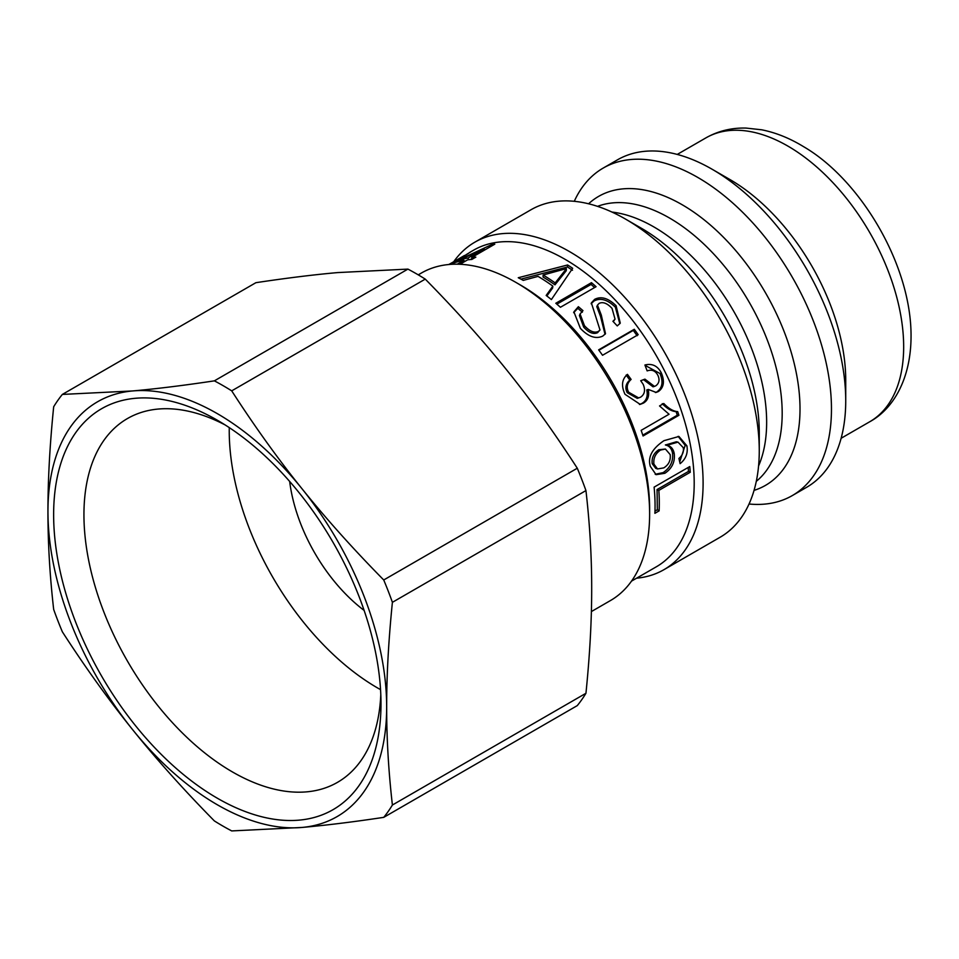 <?xml version="1.0" encoding="UTF-8"?>
<svg xmlns="http://www.w3.org/2000/svg" width="959" height="959" viewBox="0 0 959 959"><rect width="100%" height="100%" fill="white"/><g stroke="black" fill="none" stroke-linecap="round" stroke-linejoin="round"><path stroke-width="1.44" d="M380.987 703.69A231.467 133.637 -120 0 0 217.309 420.21A231.467 133.637 -120 0 0 53.632 514.707A231.467 133.637 -120 0 0 217.309 798.2A231.467 133.637 -120 0 0 380.987 703.69M380.795 694.628A210.045 121.266 60 0 1 337.484 782.352A210.045 121.266 60 0 1 127.439 661.087A210.045 121.266 60 0 1 127.439 418.556A210.045 121.266 60 0 1 225.077 424.897M62.347 394.425L255.897 282.689C286.621 278.062 313.869 274.694 337.64 272.584L407.923 269.107L214.372 380.855C183.648 385.47 156.401 388.839 132.63 390.948L62.347 394.425A269.767 155.754 -120 0 0 53.68 406.76C49.832 444.808 47.914 479.704 47.95 511.423C47.914 543.178 49.832 575.868 53.68 609.456A269.767 155.754 -120 0 0 62.347 631.801C85.363 667.452 108.787 700.07 132.63 729.667C156.401 759.3 183.648 789.725 214.372 820.928A269.767 155.754 -120 0 0 231.706 830.926L301.989 827.449C325.76 825.339 353.008 821.983 383.732 817.356A269.767 155.754 -120 0 0 392.399 805.021C388.551 771.42 386.633 738.742 386.669 706.975A239.51 138.288 -120 0 0 301.989 488.73A239.51 138.288 -120 0 0 132.63 390.948A239.51 138.288 -120 0 0 47.95 511.423A239.51 138.288 -120 0 0 132.63 729.667A239.51 138.288 -120 0 0 301.989 827.449A239.51 138.288 -120 0 0 386.669 706.975C386.633 675.256 388.551 640.372 392.399 602.324A269.767 155.754 -120 0 0 383.732 579.979C353.008 548.776 325.76 518.363 301.989 488.73C278.146 459.133 254.722 426.515 231.706 390.852L425.257 279.117C455.981 310.308 483.228 340.733 507.011 370.366C530.842 399.963 554.266 432.581 577.282 468.232L383.732 579.979M229.261 427.606A210.045 121.266 -120 0 0 380.543 689.641M383.732 817.356L577.282 705.608A269.767 155.754 -120 0 0 585.949 693.273L392.399 805.021M231.706 390.852A269.767 155.754 -120 0 0 214.372 380.855M392.399 602.324L585.949 490.576A269.767 155.754 -120 0 0 577.282 468.232M425.257 279.117A269.767 155.754 -120 0 0 407.923 269.107M585.949 490.576C589.809 524.177 591.715 556.855 591.691 588.61C591.715 620.341 589.809 655.225 585.949 693.273M688.154 467.477L688.478 471.408L657.059 489.546L657.335 509.732L654.973 511.099M659.121 510.871L654.889 513.317A182.785 105.526 -120 0 0 655.057 505.717A182.785 105.526 -120 0 0 654.11 487.136L689.761 466.553A182.785 105.526 60 0 1 690.252 472.26L658.833 490.397A182.785 105.526 60 0 1 659.289 503.271A182.785 105.526 60 0 1 659.121 510.871L657.335 509.732M657.059 489.546L658.833 490.397M688.478 471.408L690.252 472.26M543.118 275.017L543.082 277.055A180.268 104.075 60 0 1 554.973 284.847L555.177 282.917L566.385 268.724A182.785 105.526 -120 0 0 566.254 268.64L543.118 275.017A182.785 105.526 60 0 1 555.177 282.917M554.973 284.847L566.266 270.714L566.385 268.724M520.941 279.141L567.512 266.974L572.511 270.258M546.846 295.983L552.624 288.024L552.852 286.106A182.785 105.526 -120 0 0 538.035 276.384L523.242 280.388A182.785 105.526 -120 0 0 518.256 277.738L567.596 264.972A182.785 105.526 60 0 1 572.667 268.292L551.389 299.568A182.785 105.526 -120 0 0 546.162 295.456L552.852 286.106M567.512 266.974L567.596 264.972M448.932 264.504L464.528 255.466M466.062 254.914L448.74 264.528M465.978 254.782L470.749 251.881M468.304 253.536L449.531 264.456M464.312 261.292A180.268 104.075 60 0 1 465.69 260.968M468.675 259.721L467.968 258.043L484.067 248.741A182.785 105.526 -120 0 0 483.983 248.753L458.893 260.261A182.785 105.526 60 0 1 467.968 258.043M459.397 261.316L458.893 260.261M470.246 259.577L472.104 258.498M484.619 250.035L484.067 248.741M472.355 259.146L471.696 257.492A182.785 105.526 60 0 1 475.844 257.132L471.804 259.457A182.785 105.526 -120 0 0 467.656 259.829L459.96 264.276M492.183 245.672L491.727 244.581A182.785 105.526 60 0 1 494.808 244.161L471.696 257.492M455.957 262.251L455.549 261.447L491.727 244.581M464.48 261.663L463.928 260.368A182.785 105.526 -120 0 0 451.497 263.785L455.549 261.447M457.299 264.193L463.928 260.368M556.879 304.159L591.056 284.427L594.628 287.532M596.078 286.693L560.416 307.276A182.785 105.526 -120 0 0 555.812 303.248L591.463 282.665A182.785 105.526 60 0 1 596.078 286.693M591.056 284.427L591.463 282.665M591.116 303.751L594.041 300.97C600.514 297.578 607.622 299.652 615.366 307.204L619.802 323.734M579.811 314.768L579.416 315.547L583.695 327.103C588.802 332.713 593.417 334.571 597.541 332.701L599.998 329.968L591.367 302.9L594.628 299.364C601.101 295.971 608.27 298.105 616.11 305.753L620.269 323.135L617.248 325.916L612.921 321.289L615.043 319.143L612.046 308.402C607.275 303.272 602.971 301.594 599.147 303.368L597.469 305.106L601.293 315.055L605.513 333.72L602.708 336.118C595.755 339.306 588.299 336.717 580.363 328.338L573.902 311.831L578.373 306.688L582.976 310.62L580.075 313.953L584.463 325.676C589.629 331.358 594.28 333.264 598.404 331.406L599.998 329.968M573.638 312.682L577.809 308.318L582.353 312.19M597.469 305.106L596.81 306.664L600.55 316.494L605.033 334.307M613.245 321.625L615.043 319.143M577.809 308.318L578.373 306.688M598.919 350.239L633.3 330.387L637.124 335.734M638.179 334.691L602.528 355.274A182.785 105.526 -120 0 0 598.644 349.855L634.295 329.273A182.785 105.526 60 0 1 638.179 334.691M633.3 330.387L634.295 329.273M640.768 380.747L644.928 379.141L654.47 386.393L655.836 385.794C659.265 383.18 659.912 379.644 657.814 375.209C655.369 370.689 651.82 369.251 647.157 370.893L644.916 365.007C652.204 363.209 657.682 365.87 661.362 372.991C664.863 381.418 663.856 387.604 658.365 391.536L656.172 392.423L648.32 389.45L646.798 389.929C648.056 396.295 646.414 400.79 641.883 403.439L639.449 404.494M645.047 365.343L659.984 373.507C663.424 381.826 662.405 387.939 656.903 391.871L655.429 392.555M643.561 379.692L653.031 386.813L654.47 386.393M626.179 375.053L629.787 380.052C625.676 383.828 624.836 388.047 627.258 392.722L637.279 398.357L640.564 397.194C644.724 394.401 645.599 390.109 643.177 384.331L640.732 380.711L644.928 379.141M646.798 389.929L648.224 389.51C649.519 395.947 647.888 400.49 643.357 403.128L640.204 404.374L625.016 394.293C621.048 385.854 621.852 379.201 627.45 374.346L631.106 379.416C627.006 383.204 626.179 387.472 628.636 392.207L638.742 397.961M629.787 380.052L631.106 379.416M662.237 403.667C667.14 408.714 671.756 411.363 676.083 411.615L677.294 415.223L642.782 435.146M678.912 415.295L643.057 435.985A182.785 105.526 -120 0 0 641.151 430.351L669.046 414.24L659.54 405.945L663.772 403.499C668.711 408.63 673.35 411.339 677.689 411.627A182.785 105.526 60 0 1 678.912 415.295L677.294 415.223M676.083 411.615L677.689 411.627M665.414 449.04L658.797 449.723C653.714 453.175 651.521 457.827 652.204 463.688L655.74 468.364L657.538 468.951L663.76 467.884C668.735 464.779 670.868 460.356 670.185 454.602L665.414 449.04L660.499 450.083C655.417 453.535 653.223 458.234 653.93 464.168L657.538 468.951M665.426 445.012L667.116 445.36C670.916 446.127 673.29 448.848 674.225 453.547C675.184 461.854 672.067 468.436 664.875 473.29L656.088 474.669L650.334 466.386C647.553 457.239 652.096 448.668 663.988 440.661L678.936 436.465L686.896 445.815C688.166 452.996 685.913 458.941 680.123 463.665L678.912 458.462C682.556 455.309 683.995 451.701 683.228 447.625L678.001 442.135L676.347 441.775L665.426 445.012C669.214 445.743 671.576 448.428 672.499 453.056C673.446 461.255 670.317 467.776 663.113 472.619L655.201 474.285M678.121 436.345L685.17 445.336L679.727 461.878M665.39 444.892L667.092 445.228A182.785 105.526 60 0 1 667.116 445.36L667.128 445.36M678.001 442.135L667.092 445.228M631.513 581.118L656.34 566.793A182.785 105.526 -120 0 0 694.196 483.12A182.785 105.526 -120 0 0 614.407 299.172A182.785 105.526 -120 0 0 473.554 250.203L469.922 252.289M591.379 611.578L610.463 600.55A189.091 109.17 -120 0 0 649.627 513.988L649.627 508.845A182.785 105.526 -120 0 0 520.377 284.979L515.918 282.414A189.091 109.17 -120 0 0 421.373 273.039L418.256 274.849M636.584 578.193A189.091 109.17 -120 0 0 663.94 569.682L720.101 537.256A189.091 109.17 -120 0 0 759.264 450.694A189.091 109.17 -120 0 0 625.556 219.108A189.091 109.17 -120 0 0 531.01 209.745L474.861 242.171A189.091 109.17 -120 0 0 453.799 261.603M625.556 219.108L641.283 228.194A166.854 96.332 60 0 1 759.264 432.533L759.264 450.694M749.039 504.002A189.091 109.17 -120 0 0 792.302 495.575A189.091 109.17 -120 0 0 831.465 409.013A189.091 109.17 -120 0 0 748.931 218.724A189.091 109.17 -120 0 0 603.211 168.065A189.091 109.17 -120 0 0 574.273 201.306M649.627 513.988A189.091 109.17 -120 0 0 515.918 282.414M792.302 495.575L806.567 487.34A189.091 109.17 -120 0 0 845.73 400.778L845.73 380.196A163.881 94.617 -120 0 0 729.847 179.489L712.022 169.192A189.091 109.17 -120 0 0 617.476 159.829L603.211 168.065M845.73 400.778A189.091 109.17 -120 0 0 712.022 169.192M663.94 569.682A189.091 109.17 -120 0 0 703.103 483.12A189.091 109.17 -120 0 0 620.569 292.831A189.091 109.17 -120 0 0 474.861 242.171M289.666 481.454A126.061 72.776 -120 0 0 364.12 610.415M615.366 307.204L616.11 305.753M594.041 300.97L594.628 299.364M597.541 332.701L598.404 331.406M583.695 327.103L584.463 325.676M600.55 316.494L601.293 315.055M656.903 391.871L658.365 391.536M659.984 373.507L661.362 372.991M627.258 392.722L628.636 392.207M641.883 403.439L643.357 403.128M652.204 463.688L653.93 464.168M658.797 449.723L660.499 450.083M685.17 445.336L686.896 445.815M663.113 472.619L664.875 473.29M672.499 453.056L674.225 453.547M758.569 465.966A159.47 92.064 -120 0 0 766.649 422.248A159.47 92.064 -120 0 0 611.986 212.071M597.529 206.365A159.47 92.064 60 0 1 717.428 258.067A159.47 92.064 60 0 1 782.184 413.269A159.47 92.064 60 0 1 756.291 481.346M754.05 490.385A166.854 96.332 -120 0 0 800.01 409.013A166.854 96.332 -120 0 0 720.077 233.9A166.854 96.332 -120 0 0 588.586 203.787M869.729 421.756C893.201 409.061 910.942 378.973 911.05 336.441C911.482 265.02 860.427 179.681 803.558 146.655C789.772 138.228 775.795 132.606 761.65 129.789L746.066 128.074C731.501 127.691 718.099 130.975 705.848 137.916A163.881 94.617 60 0 1 832.136 181.826A163.881 94.617 60 0 1 903.666 346.738A163.881 94.617 60 0 1 869.729 421.756L841.127 438.275M579.416 315.547L580.075 313.953M705.848 137.916L677.246 154.423"/></g></svg>
